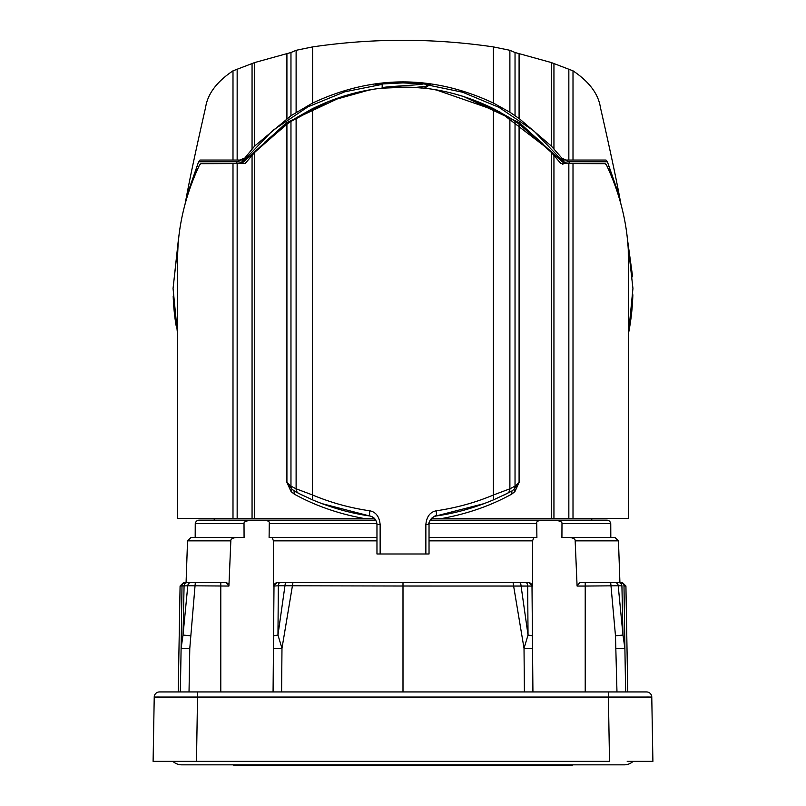 <?xml version="1.0" encoding="UTF-8"?>
<svg xmlns="http://www.w3.org/2000/svg" width="806" height="806" viewBox="0 0 806 806"><rect width="100%" height="100%" fill="white"/><g stroke="black" fill="none" stroke-linecap="round" stroke-linejoin="round"><path stroke-width="1.21" d="M632.942 288.397L627.229 237.569L632.629 276.821M628.599 332.888A229.932 229.932 -159.3 0 0 632.851 294.784A229.932 229.932 -159.3 0 1 628.599 332.888L632.942 288.467L627.35 238.657M627.632 241.518L627.975 245.608M620.912 204.019L619.542 196.684C615.572 175.637 609.195 145.886 600.41 107.44C598.374 93.929 589.246 81.728 573.006 70.837L551.304 62.546L515.034 52.511L509.886 50.304L493.403 46.909C433.134 38.084 372.866 38.084 312.597 46.909L296.114 50.304L290.966 52.511L254.696 62.546L232.994 70.837C216.754 81.728 207.626 93.929 205.59 107.44C196.805 145.886 190.428 175.637 186.458 196.684L185.088 204.019M178.771 237.569L173.058 288.467L177.401 332.888M173.199 296.366A229.932 229.932 -159.3 0 0 176.02 325.241A229.932 229.932 -159.3 0 1 173.199 296.366M619.542 196.684L607.412 161.774L605.981 160.041L573.006 160.041L573.006 70.837M628.609 332.848L628.257 247.492M178.025 245.608L177.401 259.975L177.391 332.848M232.994 70.837L232.994 160.041L200.019 160.041L198.588 161.774L186.458 196.684M177.743 247.492L178.368 241.518M178.65 238.657L173.058 288.467L178.489 238.808M565.419 163.497L561.248 158.147A5.209 5.209 90 0 0 565.268 160.041L573.006 160.041M551.304 62.546L551.304 146.027L561.873 158.137L565.872 160.041L605.981 160.041M565.872 160.041L568.663 161.774L564.563 162.379M241.065 163.497L272.64 130.501L307.852 106.896L344.746 91.813L382.175 84.368M425.628 84.559L462.594 92.216L499.015 107.359L533.763 130.844L564.935 163.497M240.581 163.497L241.437 162.379L237.337 161.774L235.997 163.517M200.019 160.041L240.732 160.041A5.209 5.209 90 0 0 244.752 158.147L241.437 162.379M244.752 158.147L254.696 146.027L254.696 62.546M290.966 52.511L290.966 115.732L254.696 146.027M290.966 115.732L312.597 103.057C372.866 74.847 433.134 74.847 493.403 103.057L509.886 112.236L519.084 118.482L519.084 53.589M551.304 146.027L519.084 118.482M382.175 83.874L375.233 84.539M403 82.897C367.183 84.781 367.183 84.62 403 82.413C438.817 84.62 438.817 84.781 403 82.897M430.767 84.539L424.55 83.935M554.599 156.011L553.118 154.329M552.805 153.986L552.039 153.14M542.861 143.669L527.053 129.917M519.941 124.598L509.886 117.878L493.403 108.598C463.4 94.03 433.265 86.877 403 87.159C372.735 86.877 342.6 94.03 312.597 108.598L312.345 499.78C331.417 507.84 350.489 513.231 369.561 515.941C373.934 516.737 376.402 519.598 376.966 524.535L376.966 553.984L429.034 553.984L429.034 524.535L429.034 553.984M511.84 119.117L475.066 100.498M463.994 96.619L452.66 93.375M442.907 91.149L432.681 89.355M251.925 155.417L256.076 150.853M264.267 142.602L279.239 129.685M294.774 118.724L312.174 108.81M314.048 107.873L331.921 100.125M342.177 96.569L353.391 93.365M363.163 91.138L373.339 89.355M200.855 163.709L199.656 164.726C184.715 196.412 177.29 228.985 177.401 262.434L177.401 518.409L254.696 518.409L254.696 152.344L245.195 163.477L201.571 163.699M254.696 152.344L286.916 123.993L290.966 121.212L290.966 486.119L286.916 482.472L291.087 491.579L294.13 494.028C314.894 505.553 338.046 513.684 363.587 518.409L374.437 518.409M294.13 494.028L294.099 490.965L298.855 493.463A5.209 5.078 -63 0 1 296.114 488.819L296.114 117.878L290.966 121.212M296.114 117.878L312.597 108.598M368.705 90.101L371.526 89.627M383.052 88.146L406.234 87.179M237.155 518.409L237.155 163.517L245.195 163.477L252.459 154.823M573.006 518.409L628.599 518.409L628.599 262.434C628.71 228.985 621.285 196.412 606.344 164.726L605.145 163.709L560.805 163.477L551.304 152.344L551.304 518.409L573.006 518.409L573.006 163.537M431.563 518.409L551.304 518.409M254.696 518.409L363.587 518.409M291.087 491.579L292.044 489.393L286.916 482.472L286.916 123.993M298.23 493.141L292.044 489.393A5.209 5.078 -61.6 0 1 290.966 486.119L296.114 488.819L312.597 494.995C330.49 502.551 349.502 507.82 369.652 510.792L369.561 515.941C373.49 516.978 375.928 519.417 376.876 523.235M299.066 493.564L303.489 495.75M309.071 498.34L309.947 498.723M321.806 503.589L369.551 515.941A8.675 8.675 0 0 1 372.312 516.837M298.855 493.463L312.345 499.78M493.403 108.598L493.403 494.995C475.51 502.551 456.498 507.82 436.348 510.792C430.152 511.941 426.656 516.525 425.86 524.535L425.86 553.984M380.14 553.984L380.14 524.535C379.324 516.495 375.828 511.921 369.652 510.792M425.86 524.535L429.034 524.535C429.598 519.598 432.066 516.737 436.439 515.941C455.511 513.231 474.583 507.84 493.655 499.78L507.81 493.121M436.348 510.792L436.439 515.941A8.675 8.675 0 0 0 433.678 516.848M442.413 518.409C467.943 513.684 491.096 505.553 511.87 494.028L514.913 491.579L519.084 482.472L515.034 486.119L509.886 488.819L493.403 494.995L493.655 499.78M435.22 516.172L484.094 503.629M495.942 498.773L497.06 498.279M502.954 495.529L506.924 493.574M511.87 494.028L511.901 490.965L513.956 489.393L514.913 491.579M515.034 486.119A5.209 5.078 61.6 0 1 513.956 489.393L519.084 482.472L519.084 123.993L515.034 121.212L515.034 486.119M409.095 87.249L412.4 87.37M417.236 87.663L422.173 88.076M433.225 89.436L437.295 90.101M435.129 89.738L434.505 89.637M519.084 123.993L551.304 152.344M562.86 164.505L562.87 163.487L560.805 163.477L568.845 163.517L568.845 518.409M604.429 163.699L605.145 163.709M382.175 87.935C380.845 86.494 425.165 85.043 423.825 83.592L423.825 83.592M423.694 83.441L427.865 86.131L414.687 87.491M382.175 83.552L382.175 87.864M577.086 586.053L585.216 586.053L585.216 582.617L618.877 582.617L579.726 582.617L577.086 586.053L575.162 540.846C575.393 539.143 573.61 538.025 569.802 537.491L561.923 537.491L561.983 523.598L610.757 523.598L609.749 521.17L607.281 520.142L543.395 520.142L591.765 520.142L591.795 518.409M430.223 520.142L543.395 520.142C538.267 520.344 536.05 521.492 536.736 523.598L536.897 537.491L533.844 537.491L532.565 540.846L532.625 586.053L528.796 582.617L277.204 582.617L273.375 586.053L273.435 540.846L272.156 537.491L269.103 537.491L269.264 523.598C269.939 521.482 267.723 520.333 262.605 520.142L214.235 520.142L214.205 518.409M375.777 520.142L198.719 520.142L196.251 521.17L195.243 523.598L195.183 537.491M254.605 520.142C247.16 520.333 243.634 521.492 244.017 523.598L195.243 523.598M229.71 567.202L229.791 565.238M244.017 523.598L244.077 537.491L236.198 537.491C232.39 538.025 230.607 539.143 230.838 540.846L228.914 586.053L226.274 582.617L228.108 583.534M236.198 537.491L191.002 537.491L187.536 540.846L186.075 582.617L185.471 582.617L226.274 582.617M273.073 691.941L274 586.053L273.073 691.941M524.404 691.941L524.021 648.316L532.544 648.397L532.927 691.941L532 586.053A3.466 3.466 90 0 0 528.535 582.617A3.466 3.466 90 0 1 532 586.053L403 586.022L403 582.617L519.396 582.617A3.466 1.652 -90 0 1 521.039 585.781L528.031 635.057L527.668 585.781A3.466 1.743 -90 0 0 525.935 582.617M561.983 523.598C562.366 521.492 558.84 520.344 551.395 520.142M610.757 523.598L610.817 537.491L614.998 537.491L569.802 537.491M610.817 537.491L561.923 537.491M575.242 542.76L576.209 565.238M159.306 697.029L154.228 697.059A5.209 5.209 90 0 1 159.427 691.941L646.573 691.941A5.209 5.209 0 0 1 651.772 697.059L646.694 697.029M599.1 691.941L626 691.941M180 691.941L178.227 691.941L180.081 586.022L183.546 582.617L185.471 582.617A3.466 3.466 90 0 0 182.005 586.022L184.08 585.781L183.012 635.057L187.788 585.781L228.914 586.053M608.399 691.941L608.399 697.059L651.772 697.059L652.9 761.358L627.209 761.358M154.228 697.059L608.399 697.059L609.517 761.358L153.1 761.358L154.228 697.059A5.209 5.209 90 0 1 159.427 691.941M178.791 761.358L196.483 761.358L197.601 691.941M172.887 761.358A13.017 13.017 0 0 0 181.733 764.834L624.267 764.834A13.017 13.017 0 0 0 633.113 761.358M233.8 764.834L233.8 765.7L285.667 765.7L285.667 764.834M278.493 764.834L278.493 765.7M285.667 765.7L361.723 765.7L361.723 764.834M361.723 765.7L567.444 765.7L567.444 764.834M521.21 764.834L521.21 765.7M562.084 764.834L562.084 765.7M567.444 765.7L572.2 765.7L572.2 764.834M189.027 691.941L189.783 648.397L195.304 582.617L186.075 582.617M180.353 691.941L181.108 648.316L183.012 635.057L190.518 635.793M180.081 586.022L187.788 585.781A3.466 3.002 90 0 1 190.78 582.617M272.156 537.491L376.966 537.491M429.034 537.491L533.844 537.491M532.544 648.397L532 586.053L532.625 586.053M403 691.941L403 586.022L284.961 585.781L277.969 635.057L281.979 648.316L281.596 691.941M513.049 582.617L524.021 648.316L528.031 635.057L532.434 635.793M273.375 586.053L274 586.053A3.466 3.466 -90 0 1 277.466 582.617A3.466 3.466 -90 0 0 274 586.053L278.332 585.781L277.969 635.057L273.566 635.803M575.162 540.846L618.464 540.846L619.925 582.617L622.454 582.617L625.919 586.022L627.773 691.941M585.216 691.941L585.216 586.053L618.212 585.781L622.988 635.057L621.92 585.781A3.466 3.053 90 0 0 618.877 582.617L620.529 582.617A3.466 3.466 90 0 1 623.995 586.022L625.919 586.022M621.92 585.781L618.212 585.781A3.466 3.002 90 0 0 615.22 582.617M610.696 582.617L615.482 635.803L622.988 635.057L624.892 648.316L625.647 691.941M240.732 160.041L237.337 161.774L198.588 161.774M244.127 158.137L240.128 160.041L232.994 160.041M177.401 259.975L177.401 249.679M628.599 249.679L628.599 259.975M609.83 169.875L608.742 169.875M607.089 166.278L608.601 166.278M197.258 169.875L196.17 169.875M197.399 166.278L198.911 166.278M568.845 160.041L568.845 69.175M561.873 158.137L561.248 158.147M553.944 63.573L553.944 148.878M241.8 163.487L286.473 122.784L342.449 96.478M463.591 96.488L519.548 122.804L564.2 163.487M232.994 163.537L232.994 518.409M252.056 518.409L252.056 155.276M380.14 524.535L376.966 524.535M509.886 117.878L509.886 488.819A5.209 5.078 63 0 1 507.145 493.463M431.724 518.248A8.675 8.675 0 0 0 431.22 518.762M430.051 520.454A8.675 8.675 0 0 0 429.487 521.744M429.326 522.288A8.675 8.675 0 0 0 429.165 522.993M553.944 155.276L553.944 518.409M230.838 540.846L187.536 540.846M220.784 691.941L220.784 582.617M269.264 523.598L376.916 523.598M429.084 523.598L536.736 523.598M182.005 586.022L181.108 648.316L189.783 648.397M187.123 582.617A3.466 3.053 90 0 0 184.08 585.781M273.435 540.846L376.966 540.846M429.034 540.846L532.565 540.846M292.951 582.617L281.979 648.316L273.456 648.397M280.065 582.617A3.466 1.743 90 0 0 278.332 585.781L284.961 585.781A3.466 1.652 90 0 1 286.604 582.617M615.482 635.803L616.973 691.941M616.217 648.397L624.892 648.316L623.995 586.022M237.155 69.175L237.155 160.041M252.056 148.878L252.056 63.573M286.916 118.482L286.916 53.589M296.114 112.236L296.114 50.304M312.597 46.909L312.597 103.057M493.403 46.909L493.403 103.057M509.886 50.304L509.886 112.236M515.034 115.732L515.034 52.511M607.412 161.774L568.663 161.774L570.003 163.517M560.805 163.477L553.531 154.802M548.322 149.16L499.922 112.024L436.217 89.919M257.729 149.11L289.404 122.26L328.818 101.324L369.229 90.01M293.585 490.693L298.845 493.453M436.439 515.951C434.615 514.399 427.261 522.882 429.034 524.535M507.155 493.453L512.415 490.693M382.316 87.783L381.389 88.317M427.865 86.131L423.694 88.549M618.464 540.846L614.998 537.491"/></g></svg>

